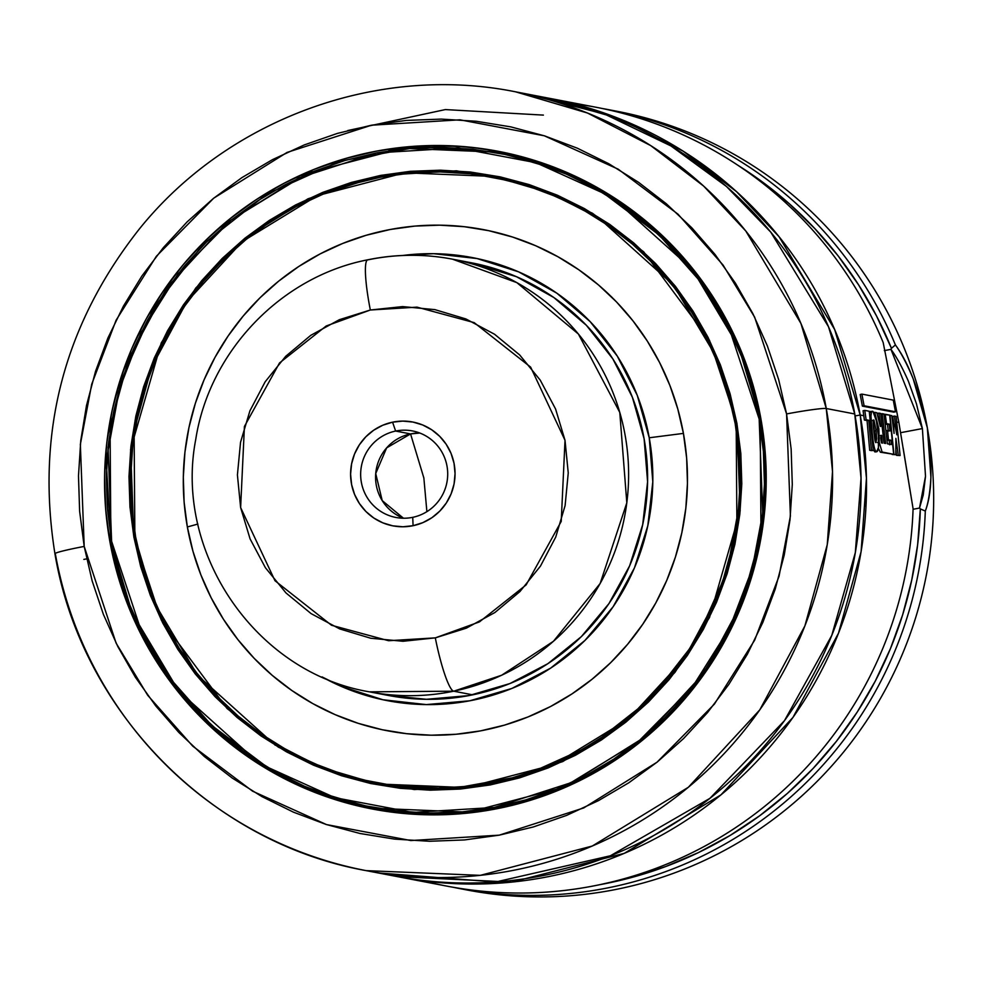 <?xml version="1.0" encoding="UTF-8"?>
<svg xmlns="http://www.w3.org/2000/svg" width="982" height="982" viewBox="0 0 982 982"><rect width="100%" height="100%" fill="white"/><g stroke="black" fill="none" stroke-linecap="round" stroke-linejoin="round"><path stroke-width="1.47" d="M549.417 98.31A396.507 391.609 100.9 0 0 546.704 97.807L619.261 118.675L683.116 151.13L736.5 191.625L779.033 236.674L834.663 329.535L860.195 415.018A17.627 1.007 -10.2 0 1 855.113 415.926A17.627 1.007 169.8 0 0 860.195 415.018L866.443 478.259L861.091 551.675L838.505 633.194L792.977 717.4L720.972 794.843L624.257 853.358L511.708 882.118L397.342 876.607A396.507 391.609 100.9 0 0 400.055 877.135A396.507 391.609 100.9 0 0 860.195 415.018L863.816 415.705L860.195 415.018A396.507 391.609 100.9 0 0 549.417 98.31L596.234 107.296A396.507 391.609 -79.1 0 1 883.199 342.595L898.861 422.432L883.199 342.595A396.507 391.609 100.9 0 0 572.69 103.527M922.393 428.569L890.956 349.359L891.447 348.315L890.956 349.359L884.328 350.611L890.956 349.359C896.308 356.466 902.114 367.072 908.387 381.188L916.439 403.774L922.393 428.569L900.703 432.669L922.393 428.569L925.51 476.258L919.508 508.062L913.064 509.277L919.508 508.062L920.33 508.872A392.1 387.252 100.9 0 1 600.051 884.635L631.991 877.392L665.845 866.492L698.583 852.511L729.945 835.559L759.638 815.784L787.441 793.358L813.108 768.452L836.431 741.287L857.212 712.097L875.269 681.115L890.453 648.599L902.642 614.842L911.726 580.104L917.642 544.679L920.33 508.872L919.508 508.075L923.227 495.026L925.51 476.319M612.51 110.438A396.507 391.609 100.9 0 1 927.352 427.857C919.103 390.161 908.448 362.518 895.412 344.952A396.507 391.609 -79.1 0 0 602.322 108.511A396.507 391.609 100.9 0 1 608.435 109.64A396.507 391.609 100.9 0 1 895.412 344.952C901.059 352.71 906.987 363.991 913.186 378.831L927.339 427.808A396.507 391.609 -79.1 0 0 616.586 111.199L608.435 109.64M86.661 558.881A17.627 1.007 169.8 0 0 83.851 559.396A17.627 1.007 -10.2 0 1 86.661 558.881M380.427 873.096L495.652 881.996L610.411 855.764L709.912 798.354L784.446 720.69L831.754 635.464L855.31 552.682L861.03 478.111L854.77 413.974A396.507 391.609 -79.1 0 0 543.991 97.279L515.501 91.805A396.507 391.609 100.9 0 1 826.267 408.512L854.77 413.974L826.267 408.512L800.919 323.434L745.78 230.991L703.652 186.089L650.771 145.631L587.494 113.028L515.501 91.805C378.095 64.076 228.315 118.662 139.616 228.646C63.879 324.563 35.647 432.915 54.931 553.713C81.101 710.919 210.578 842.937 366.126 870.629L480.284 875.355L592.306 846.018L688.357 787.269L759.773 709.888L804.884 625.915L827.249 544.691L832.515 471.544L826.267 408.512A35.242 2.013 169.8 0 0 786.582 413.938A35.242 2.013 -10.2 0 1 826.267 408.512A396.507 391.609 100.9 0 1 366.126 870.629A396.507 391.609 100.9 0 1 55.36 553.934L55.25 553.357M84.194 546.434L80.352 444.392L91.719 384.183L116.109 320.193L156.347 256.29L213.757 198.143L287.039 152.431L371.515 125.205L459.932 119.816L544.298 135.786L618.194 169.174L678.022 214.199L723.083 265.079L754.655 317.186L786.582 413.938L778.628 379.457L767.372 345.959L752.924 313.737L735.408 283.135L715.006 254.424L691.905 227.885L666.348 203.777L638.558 182.333L608.815 163.749L577.391 148.221L544.605 135.884L510.775 126.874L476.209 121.252L441.262 119.104L406.253 120.418L371.515 125.205L337.403 133.405L304.224 144.943L272.321 159.722L241.977 177.582L213.511 198.352L187.169 221.834L163.221 247.808L141.887 276.016L123.388 306.2L107.897 338.053L95.549 371.27L86.49 405.541L80.769 440.537L78.486 475.902L79.628 511.315L84.194 546.434L92.148 580.902L103.405 614.413L117.852 646.622L135.369 677.236L155.77 705.948L178.859 732.474L204.428 756.582L232.218 778.039L261.961 796.611L293.385 812.139L326.159 824.475L360.001 833.485L394.555 839.107L429.515 841.267L464.523 839.941L499.261 835.154L533.373 826.954L566.54 815.416L598.455 800.637L628.787 782.789L657.265 762.02L683.607 738.525L707.556 712.551L728.877 684.344L747.388 654.172L762.879 622.318L775.228 589.09L784.287 554.818L789.994 519.834L792.29 484.457L791.148 449.044L786.582 413.938L790.412 515.98L779.057 576.188L754.667 640.166L714.43 704.069L657.007 762.216L583.738 807.928L499.261 835.154L410.844 840.543L326.478 824.573L252.583 791.185L192.754 746.16L147.693 695.281L116.121 643.173L84.194 546.434A35.242 2.013 169.8 0 0 54.931 553.688A35.242 2.013 -10.2 0 1 84.194 546.434M760.89 418.786A334.825 330.688 100.9 0 1 372.325 809.021A334.825 330.688 100.9 0 1 109.886 541.585L110.929 541.782L109.886 541.585A334.825 330.688 100.9 0 1 498.451 151.338A334.825 330.688 100.9 0 1 760.89 418.786L765.125 451.327L766.181 484.151L764.057 516.925L758.767 549.355L750.358 581.123L738.918 611.909L724.556 641.43L707.408 669.405L687.646 695.551L665.44 719.622L641.037 741.398L614.646 760.645L586.524 777.192L556.954 790.878L526.205 801.582L494.584 809.18L462.399 813.624L429.944 814.839L397.55 812.838L365.513 807.634L334.15 799.287L303.769 787.846L274.653 773.46L247.083 756.238L221.331 736.365L197.64 714.024L176.232 689.425L157.316 662.813L141.089 634.446L127.697 604.593L117.263 573.537L109.886 541.585L105.651 509.044L104.595 476.221L106.719 443.434L112.009 411.004L120.418 379.236L131.858 348.45L146.22 318.929L163.368 290.954L183.131 264.809L205.324 240.737L229.739 218.974L256.13 199.714L284.252 183.168L313.823 169.481L344.572 158.777L376.192 151.179L408.377 146.748L440.832 145.52L473.226 147.521L505.264 152.726L536.614 161.085L567.007 172.513L596.123 186.911L623.693 204.121L649.446 223.994L673.136 246.347L694.544 270.934L713.46 297.546L729.687 325.914L743.079 355.779L753.513 386.822L760.89 418.786M270.001 769.741A334.825 330.688 -79.1 0 0 373.676 809.278M500.734 152.676L539.069 162.447L569.376 173.839L598.676 188.348A333.954 329.817 -79.1 0 0 501.004 152.726L498.426 152.235A333.954 329.817 100.9 0 1 760.166 418.97L760.94 419.118L760.166 418.97L738.808 347.309L692.371 269.461L612.351 197.566L559.053 170.107L498.426 152.235L402.289 148.257L307.943 172.967L227.051 222.448L166.891 287.616L128.9 358.332L110.07 426.74L110.88 541.438L132.239 613.099L178.675 690.96L258.696 762.854L311.994 790.301L372.62 808.174L468.758 812.151L563.103 787.454L644.008 737.961L704.155 672.793L742.159 602.076L760.989 533.656L760.166 418.97L759.172 419.105L760.166 418.97A333.954 329.817 100.9 0 1 372.62 808.174A333.954 329.817 100.9 0 1 110.88 541.45M111.604 541.254L108.069 447.178L118.54 391.671L141.027 332.677L178.123 273.769L231.065 220.152L298.614 178.012L376.499 152.91L458.017 147.951L535.804 162.668L603.918 193.442L659.082 234.956L700.62 281.871L729.736 329.915L759.172 419.105L751.844 387.325L741.459 356.429L728.141 326.736L711.987 298.516L693.182 272.039L671.884 247.574L648.316 225.344L622.698 205.582L595.276 188.446L566.307 174.133L536.086 162.767L504.895 154.444L473.029 149.276L440.795 147.288L408.524 148.503L376.499 152.91L345.05 160.471L314.461 171.114L285.05 184.726L257.075 201.2L230.819 220.349L206.539 242.002L184.456 265.95L164.804 291.949L147.742 319.776L133.454 349.138L122.075 379.776L113.716 411.372L108.45 443.631L106.338 476.233L107.394 508.885L111.604 541.254L118.932 573.046L129.317 603.93L142.636 633.636L158.789 661.856L177.595 688.321L198.88 712.785L222.46 735.015L248.078 754.79L275.5 771.913L304.469 786.226L334.69 797.605L365.881 805.915L397.747 811.095L429.969 813.084L462.252 811.869L494.277 807.449L525.726 799.888L556.303 789.246L585.726 775.633L613.701 759.172L639.945 740.023L664.237 718.37L686.308 694.421L705.972 668.411L723.034 640.583L737.322 611.221L748.701 580.595L757.061 548.999L762.327 516.741L764.438 484.126L763.382 451.475L759.172 419.105L762.707 513.181L752.237 568.688L729.749 627.682L692.654 686.59L639.712 740.207L572.162 782.347L494.277 807.449L412.759 812.421L334.972 797.691L266.858 766.917L211.695 725.403L170.144 678.488L141.04 630.456L111.604 541.254L110.868 541.438L111.604 541.254M493.774 176.465C614.867 198.033 715.743 300.848 736.169 423.488L736.942 529.715L719.499 593.067L684.307 658.566L628.603 718.922L553.688 764.757L466.303 787.625L377.272 783.943L321.114 767.396L271.756 741.975L197.652 675.383L154.64 603.292L134.865 536.921L133.871 537.056L161.294 620.121L227.075 708.538L278.446 747.192L341.883 775.854L414.318 789.565L490.227 784.937L562.76 761.566L625.657 722.322L674.953 672.4L709.495 617.531L740.195 510.91L736.905 423.303L736.169 423.488A309.281 305.451 100.9 0 1 377.272 783.943A309.281 305.451 100.9 0 1 134.865 536.921L134.104 430.705L151.547 367.342L186.74 301.855L242.444 241.498L317.358 195.663L404.744 172.783L493.774 176.465L549.92 193.012L599.278 218.446L673.382 285.026L716.406 357.117L736.181 423.475L736.905 423.303L709.483 340.251L643.701 251.822L592.33 213.168L528.893 184.506L456.458 170.794L380.55 175.422L308.017 198.794L245.119 238.037L195.823 287.959L161.281 342.828L130.581 449.449L133.871 537.056L134.865 536.921A309.281 305.451 100.9 0 1 493.774 176.465L496.352 176.956M287.186 750.211A309.281 305.451 -79.1 0 0 378.561 784.188M495.935 177.779L531.336 186.789L559.323 197.321L590.869 213.266A308.397 304.58 -79.1 0 0 496.192 177.828L493.48 177.3A308.397 304.58 100.9 0 1 735.187 423.623L736.23 423.831L735.187 423.623L728.399 394.199L718.787 365.599L706.451 338.103L691.5 311.969L674.082 287.456L654.368 264.809L632.543 244.223L608.828 225.921L583.431 210.062L556.61 196.805L528.623 186.273L499.74 178.577L470.243 173.789L440.402 171.936L410.513 173.065L380.869 177.153L351.74 184.15L323.422 194.006L296.183 206.613L270.283 221.858L245.979 239.596L223.491 259.641L203.053 281.809L184.837 305.893L169.051 331.658L155.819 358.847L145.287 387.215L137.541 416.466L132.668 446.331L130.716 476.528L131.686 506.761L135.59 536.737A308.397 304.58 100.9 0 1 493.48 177.3M187.353 526.966L197.885 524.057L187.353 526.966A255.148 251.993 -79.1 0 0 480.493 730.89A255.148 251.993 -79.1 0 0 683.423 433.393A255.148 251.993 -79.1 0 0 390.284 229.481A255.148 251.993 -79.1 0 0 187.353 526.966L184.125 502.17L183.315 477.166L184.935 452.174L188.974 427.465L195.381 403.258L204.096 379.801L215.033 357.301L228.106 335.991L243.168 316.069L260.083 297.718L278.679 281.134L298.798 266.466L320.218 253.859L342.755 243.426L366.188 235.275L390.284 229.481L414.809 226.093L439.531 225.173L464.216 226.695L488.631 230.66L512.53 237.03L535.681 245.733L557.862 256.707L578.877 269.817L598.504 284.964L616.561 301.99L632.862 320.733L647.273 341.012L659.646 362.628L669.859 385.386L677.801 409.04L683.423 433.393L649.237 437.776L683.423 433.393L686.651 458.189L687.449 483.205L685.829 508.185L681.803 532.895L675.395 557.101L666.68 580.558L655.731 603.058L642.67 624.368L627.608 644.29L610.694 662.641L592.097 679.225L571.978 693.893L550.558 706.512L528.021 716.946L504.588 725.097L480.493 730.89L455.967 734.266L431.245 735.199L406.548 733.677L382.145 729.712L358.246 723.341L335.095 714.626L312.902 703.664L291.9 690.542L272.272 675.395L254.215 658.37L237.902 639.626L223.503 619.347L211.13 597.731L200.917 574.986L192.975 551.319L187.353 526.966M402.878 255.467A225.565 222.779 100.9 0 1 649.237 437.776L637.244 395.329L617.285 356.11L590.133 321.605L556.819 293.164L518.631 271.867L477.031 258.536L433.627 253.687L402.853 255.467M367.317 259.985L368.225 259.8A220.287 217.562 100.9 0 1 452.457 259.162A220.287 217.562 100.9 0 1 628.615 473.84A220.287 217.562 100.9 0 1 453.709 691.193A52.868 7.672 -101.7 0 1 435.308 637.87L388.59 640.718L331.499 625.252L274.997 580.743L240.627 507.559L244.42 426.458L279.514 362.959L326.22 325.975L370.337 310.005A52.868 7.672 -101.7 0 1 367.71 259.813A52.868 7.672 78.3 0 0 370.337 310.005L417.055 307.145L474.159 322.624L530.648 367.133L565.018 440.317L561.225 521.417L526.131 584.904L479.425 621.901L435.308 637.87A52.868 7.672 78.3 0 0 453.709 691.193L501.655 675.235L553.455 641.271L600.137 583.517L626.811 502.796L619.789 412.452L578.41 334.04L516.851 282.632L452.457 259.162L471.446 262.795A220.287 217.562 100.9 0 1 644.106 438.745A220.287 217.562 100.9 0 1 388.467 695.477M459.073 888.464L467.211 890.023A396.507 391.609 -79.1 0 0 927.352 427.919L930.911 477.277C930.077 492.35 928.199 503.606 925.302 511.07A396.507 391.609 100.9 0 1 459.073 888.464A396.507 391.609 100.9 0 1 452.972 887.237A396.507 391.609 -79.1 0 0 925.302 511.07L920.33 508.872L925.289 511.07C932.065 493.725 932.74 465.984 927.352 427.857M275.291 745.277A352.452 348.094 100.9 0 1 275.279 745.277L272.628 742.515M892.589 421.229L893.436 421.388L892.589 421.229M896.947 422.064L898.861 422.432L896.947 422.064M400.055 877.135L446.859 886.12A396.507 391.609 -79.1 0 0 913.088 508.725L898.861 422.432M903.17 448.16L913.088 508.725A396.507 391.609 100.9 0 1 423.598 880.903M356.012 803.644L358.283 804.958M891.447 348.315L876.472 315.836L858.612 284.903L838.039 255.762L814.888 228.659L789.393 203.826L761.737 181.461L737.998 165.344A392.1 387.252 100.9 0 1 891.447 348.315L895.4 344.952L891.447 348.315M322.022 676.905L341.294 686.418L382.894 699.749L426.298 704.597L469.838 700.78L511.855 688.456L550.718 668.079L584.941 640.448L613.21 606.618L634.446 567.891L647.813 525.738L652.809 481.806L649.237 437.776A225.565 222.779 100.9 0 1 559.936 661.696A225.565 222.779 100.9 0 1 322.047 676.917M471.029 262.722L516.544 276.728L553.848 297.521L586.377 325.3L612.903 358.982L632.396 397.293L644.106 438.745L647.592 481.745L642.707 524.646L629.646 565.804L608.926 603.635L581.319 636.667L547.895 663.66L509.94 683.546L468.905 695.587L426.384 699.307L388.099 695.416M135.59 536.737L142.378 566.16L151.989 594.761L164.325 622.269L179.276 648.39L196.695 672.903L216.408 695.563L238.233 716.136L261.949 734.45L287.345 750.309L314.166 763.566L342.153 774.086L371.036 781.782L400.533 786.582L430.374 788.423L460.263 787.294L489.908 783.206L519.036 776.21L547.355 766.353L574.593 753.746L600.493 738.501L624.798 720.776L647.285 700.718L667.723 678.55L685.927 654.466L701.725 628.701L714.957 601.512L725.489 573.157L733.235 543.893L738.108 514.028L740.06 483.831L739.09 453.598L735.187 423.623A308.397 304.58 100.9 0 1 377.297 783.059A308.397 304.58 100.9 0 1 135.59 536.737M377.297 783.059L380.009 783.575A308.397 304.58 -79.1 0 0 481.094 785.674M413.152 172.709L397.612 174.477M289.629 751.598L316.523 764.892L344.596 775.449L373.565 783.17M481.07 785.686L462.976 787.809L433.087 788.939L403.246 787.098L379.776 783.538M495.063 176.711A309.281 305.451 -79.1 0 0 397.636 174.477M133.871 537.056L129.955 506.908L128.973 476.503L130.937 446.147L135.835 416.098L143.63 386.675L154.223 358.16L167.529 330.811L183.413 304.899L201.715 280.68L222.276 258.376L244.899 238.221L269.338 220.385L295.386 205.054L322.783 192.374L351.261 182.468L380.55 175.422L410.366 171.31L440.427 170.181L470.439 172.034L500.108 176.858L529.163 184.591L557.31 195.185L584.278 208.515L609.81 224.461L633.672 242.873L655.62 263.569L675.444 286.351L692.961 311.012L707.997 337.28L720.407 364.936L730.068 393.708L736.905 423.303L740.821 453.451L741.803 483.856L739.839 514.224L734.929 544.261L727.146 573.684L716.553 602.212L703.247 629.548L687.363 655.46L669.049 679.679L648.488 701.983L625.878 722.151L601.438 739.974L575.391 755.305L547.993 767.985L519.515 777.904L490.227 784.937L460.411 789.049L430.349 790.179L400.337 788.325L370.668 783.513L341.613 775.768L313.467 765.174L286.499 751.844L260.954 735.899L237.104 717.486L215.156 696.79L195.32 674.008L177.816 649.36L162.779 623.079L150.369 595.423L140.696 566.651L133.871 537.056M498.426 152.235L418.676 146.919L339.919 161.171L266.76 194.141L203.532 243.904L153.929 307.513L120.835 381.249L106.203 460.779L110.868 541.438C132.926 673.848 241.854 784.888 372.62 808.174L375.198 808.677A333.954 329.817 -79.1 0 0 479.118 811.721L465.038 813.268L432.669 814.483L400.361 812.482L374.94 808.628M411.09 147.263L388.835 149.976M277.366 773.976L306.482 788.374L336.875 799.802L368.225 808.161M499.813 151.609A334.825 330.688 -79.1 0 0 388.86 149.976M366.126 870.629L394.629 876.104A396.507 391.609 -79.1 0 0 854.77 413.974L828.501 326.76L770.747 232.12L726.484 186.494L670.927 145.925L604.654 114.121L529.691 94.812M347.788 130.532L445.337 109.579L543.39 115.103M927.352 427.894A396.507 391.609 100.9 0 1 463.148 889.213M865.486 505.423L865.977 506.651M894.823 424.212L896.799 434.805L894.418 416.073L892.712 416.417L893.792 424.015L892.712 416.417L894.418 416.073L896.799 434.805L894.823 424.212L892.969 424.114L893.657 423.991L894.062 433.393L893.657 423.991L894.823 424.212M891.779 415.644L894.062 433.393L891.779 415.644L889.717 415.349L893.951 454.347L889.999 415.3L891.779 415.644M892.221 454.433L895.805 454.703L892.221 454.519M895.866 438.377L895.805 454.703L895.866 438.377L898.297 455.182L895.866 438.377M895.891 450.21L896.554 455.353L900.089 455.525L896.554 455.353L895.891 450.21M896.136 416.393L900.089 455.525L896.136 416.393L894.418 416.073L896.136 416.393M881.64 435.492L880.645 437.69L881.64 435.492L879.921 435.738L881.64 435.492L882.315 443.177L881.382 442.772L882.315 443.177L881.124 435.235M880.645 437.69L881.382 442.772L880.645 437.69M879.197 442.317L882.106 452.039L880.363 452.211L878.313 448.32L880.363 452.211L893.657 454.298L880.363 452.211L893.657 454.298L889.68 415.128L893.657 454.298L882.106 452.039L879.197 442.317L877.478 442.526L879.197 442.317L878.865 428.839L874.717 412.33L873.771 412.514L874.717 412.33L878.865 428.839L879.197 442.317M889.68 415.128L884.095 414.49L885.212 414.269L886.537 423.659L885.212 414.269L889.68 415.128M885.396 423.856L886.537 423.659L885.396 423.856M885.42 424.077L889.226 424.163L886.537 423.659L889.226 424.163L887.507 424.47L888.293 431.208L887.507 424.47L885.42 424.077M890.011 430.938L889.226 424.163L890.011 430.938L886.194 430.681L887.544 430.46L888.44 439.764L887.544 430.46L890.011 430.938M887.09 439.948L888.44 439.764L887.09 439.948M887.102 440.071L890.932 440.243L888.44 439.764L890.932 440.243L889.201 440.476L889.545 444.76L889.201 440.476L887.102 440.071M891.275 444.551L890.932 440.243L891.275 444.551L887.397 443.803L884.021 414.036L887.397 443.803L891.275 444.551M884.021 414.036L880.756 413.987L882.229 413.692L885.604 443.459L882.229 413.692L884.021 414.036M885.604 443.459L884.046 443.164L880.67 413.434L884.046 443.164L885.604 443.459M880.67 413.434L877.172 413.434L877.356 414.613L877.172 413.434L878.878 413.091L880.682 426.483L878.878 413.091L880.67 413.434M880.302 426.446L876.852 412.735L880.302 426.446M876.852 412.735L874.717 412.33L876.852 412.735M877.147 429.109L878.865 428.839L877.147 429.109M895.474 411.777L893.767 412.145L895.474 411.777L864.086 405.762L861.889 394.101L860.195 394.518L862.38 406.131L864.086 405.762L862.38 406.131L893.767 412.145L862.38 406.131L860.195 394.518L861.889 394.101L864.086 405.762L895.474 411.777L893.264 400.116L895.474 411.777M893.264 400.116L861.889 394.101L893.264 400.116M873.219 450.456L871.476 450.628L873.219 450.456L871.415 450.112L868.775 420.259L866.112 419.744L864.786 410.39L863.08 410.734L864.393 420.05L868.775 420.259L867.057 420.566L869.684 450.284L871.476 450.628L869.684 450.284L867.057 420.566L864.393 420.05L863.08 410.734L864.786 410.39L866.112 419.744L868.775 420.259L871.415 450.112L873.219 450.456L869.254 411.249L873.219 450.456M869.696 428.164L868.763 420.259M869.254 411.249L864.786 410.39L869.254 411.249M874.017 420.222L876.116 430.754L876.607 438.721L875.895 442.649C875.22 442.698 874.52 438.672 873.808 430.546C872.973 422.444 873.047 419.007 874.017 420.222C873.047 419.007 872.973 422.444 873.808 430.546C874.52 438.672 875.22 442.698 875.895 442.649L876.116 430.754L874.397 431.024L873.256 423.168L874.397 431.024L876.116 430.754L874.017 420.222L872.298 420.542L873.636 419.989M874.397 431.024L874.864 439.678L874.397 431.024M872.9 411.348L871.488 411.802L870.96 416.061L872.262 433.087C873.403 445.398 874.864 451.634 876.631 451.781L878.424 447.534L878.374 435.64L876.3 420.664L872.9 411.348C870.568 410.488 870.347 417.731 872.262 433.087C873.403 445.398 874.864 451.634 876.631 451.781L874.901 451.941L876.631 451.781C878.411 451.425 878.988 446.049 878.374 435.64C877.356 423.573 875.527 415.472 872.9 411.348L870.445 411.458L869.512 413.029M874.901 451.941L873.231 449.793M871.194 411.691L869.512 413.017M423.856 477.964L426.888 511.659L423.856 477.964L410.562 433.921L423.856 477.964M403.467 518.226L382.207 500.599L375.725 473.533L386.638 447.878L410.562 433.921A44.055 43.515 -79.1 0 0 403.467 518.226M412.735 517.33A44.055 43.515 100.9 0 1 360.652 474.527A44.055 43.515 100.9 0 1 395.636 431.061L410.562 433.921L395.636 431.061A44.055 43.515 -79.1 0 0 361.499 483.046A44.055 43.515 -79.1 0 0 412.735 517.33L413.078 525.701A52.868 52.218 100.9 0 1 351.605 484.556A52.868 52.218 100.9 0 1 392.567 422.174L395.636 431.061L392.567 422.174L402.755 421.094L412.943 422.051L422.751 424.997L431.785 429.821L439.715 436.352L446.221 444.318L451.057 453.426L454.04 463.32L455.059 473.619L454.077 483.942L451.106 493.872L446.294 503.03L439.813 511.082L431.908 517.698L422.874 522.633L413.078 525.701L402.89 526.782L392.702 525.824L382.894 522.878L373.86 518.054L365.93 511.524L359.424 503.557L354.588 494.449L351.605 484.556L350.586 474.245L351.581 463.934L354.539 454.003L359.351 444.834L365.832 436.794L373.749 430.177L382.771 425.231L392.567 422.174A52.868 52.218 100.9 0 1 454.04 463.32A52.868 52.218 100.9 0 1 413.078 525.701L412.735 517.33A44.055 43.515 -79.1 0 0 446.859 465.345A44.055 43.515 -79.1 0 0 395.636 431.061A44.055 43.515 100.9 0 1 447.706 473.864A44.055 43.515 100.9 0 1 412.735 517.33M453.709 691.193L472.71 694.839L453.709 691.193A220.287 217.562 100.9 0 1 369.478 691.844L453.709 691.193M435.308 637.87L466.327 628.161L494.903 612.523L519.944 591.557L540.481 566.086L555.738 537.056L565.104 505.607L568.247 472.943L565.018 440.317L555.567 408.978L540.247 380.144L519.638 354.907L494.547 334.248L465.922 318.954L434.879 309.625L402.608 306.593L370.337 310.005L339.318 319.715L310.742 335.353L285.701 356.306L265.165 381.789L249.919 410.82L240.541 442.268L237.411 474.932L240.627 507.559L250.079 538.885L265.41 567.731L286.007 592.968L311.11 613.627L339.723 628.922L370.766 638.251L403.037 641.271L435.308 637.87M419.817 433.025A44.055 43.515 -79.1 0 0 410.562 433.921L419.817 433.025M736.169 423.488L740.502 498.181L726.95 571.843L696.299 640.141L650.354 699.049L591.79 745.129L524.057 775.67L451.119 788.865L379.85 784.446M452.457 259.162C424.187 253.798 395.955 254.007 367.747 259.8C280.962 276.593 209.35 351.507 195.749 439.42C173.74 553.001 256.069 673.001 369.478 691.844L388.897 695.563"/></g></svg>
